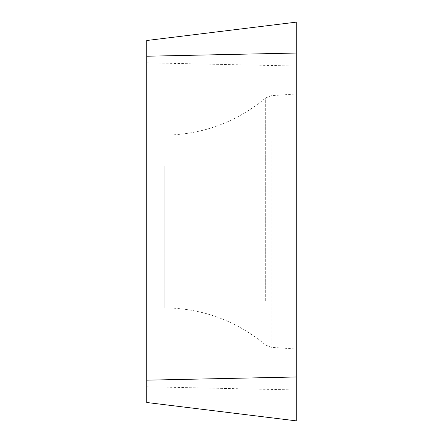 <?xml version="1.0" encoding="UTF-8"?>
<svg xmlns="http://www.w3.org/2000/svg" width="443" height="443" viewBox="0 0 443 443"><rect width="100%" height="100%" fill="white"/><g stroke="black" fill="none" stroke-linecap="round" stroke-linejoin="round"><path stroke-width="0.33" stroke-dasharray="2.21 1.66" d="M146.744 166.009L146.744 307.835L146.744 166.009M146.744 40.507L146.744 402.493L296.256 420.85L296.256 22.15L146.744 40.507M296.256 139.512L296.256 349.051L296.256 139.512M296.256 376.982L296.256 53.038M146.744 62.828L296.256 66.018M296.256 389.962L146.744 386.772M271.133 140.641L271.133 347.295L271.133 140.641M265.695 300.935L265.695 97.92L265.695 300.935M164.176 166.009L164.176 307.835L164.176 166.009M146.744 307.835L164.176 307.835C202.423 308.245 236.263 320.66 265.695 345.08L271.133 347.295L296.256 349.051M146.744 135.165L164.176 135.165C202.423 134.761 236.263 122.34 265.695 97.92L271.133 95.705L296.256 93.949"/><path stroke-width="0.66" d="M146.744 402.493L146.744 40.507L296.256 22.15L296.256 420.85L146.744 402.493M146.744 56.228L296.256 53.038L296.256 376.982L146.744 380.172"/></g></svg>
